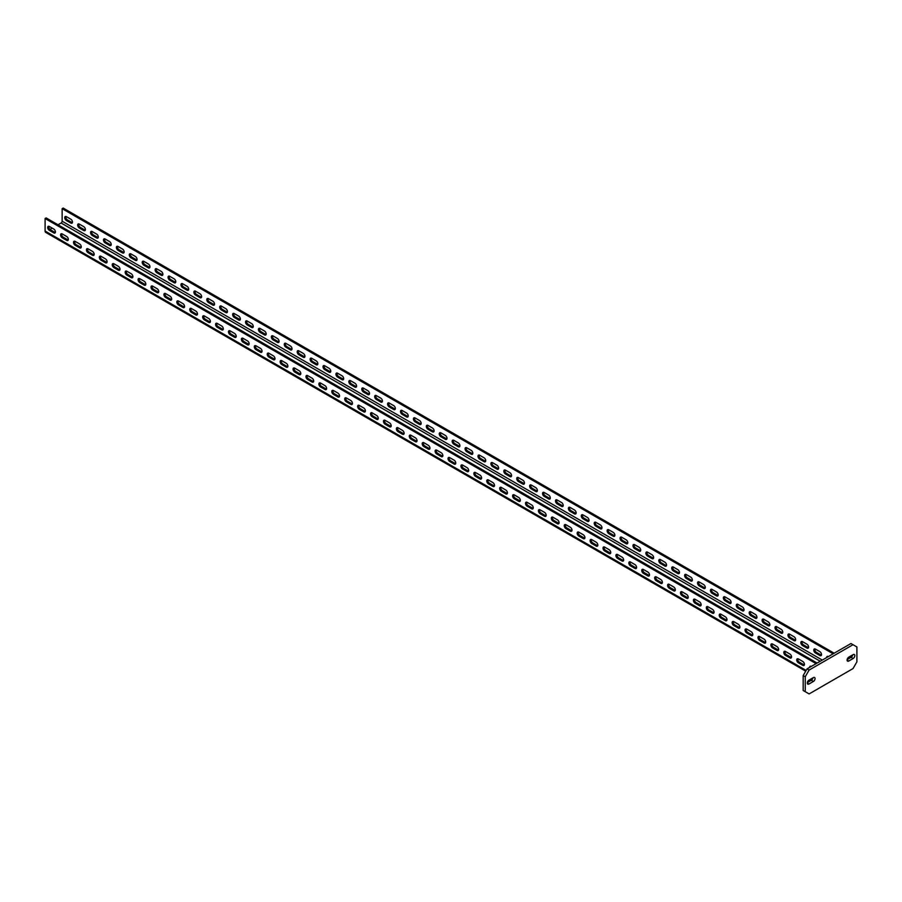 <?xml version="1.0" encoding="UTF-8"?>
<svg xmlns="http://www.w3.org/2000/svg" width="902" height="902" viewBox="0 0 902 902"><rect width="100%" height="100%" fill="white"/><g stroke="black" fill="none" stroke-linecap="round" stroke-linejoin="round"><path stroke-width="1.35" d="M808.993 683.998A2.379 1.376 -60 0 1 807.797 684.122A2.379 1.376 -60 0 1 807.437 682.216A2.379 1.376 -60 0 1 808.993 680.119L813.378 677.594A2.379 1.376 -60 0 1 814.562 677.47A2.379 1.376 -60 0 1 814.934 679.375A2.379 1.376 -60 0 1 813.378 681.472L808.993 683.998L807.313 683.028M807.053 668.867L850.958 643.521L853.021 644.704L809.117 670.062L805.238 676.771L803.175 675.575L807.053 668.867L809.117 670.062M853.021 644.704L856.9 646.948L856.9 661.854L853.021 668.574L809.117 693.92L803.175 690.492L803.175 675.575M847.136 659.599L851.093 657.31A2.379 1.376 120 0 0 852.717 654.875M807.358 682.555L811.315 680.277A2.379 1.376 120 0 0 812.95 677.842M805.238 691.687L805.238 676.771M853.157 654.626A2.379 1.376 -60 0 1 854.341 654.502A2.379 1.376 -60 0 1 854.701 656.408A2.379 1.376 -60 0 1 853.157 658.505L848.759 661.042A2.379 1.376 -60 0 1 847.576 661.155A2.379 1.376 -60 0 1 847.215 659.249A2.379 1.376 -60 0 1 848.759 657.163L853.157 654.626M805.723 671.178L45.709 232.389A2.92 1.691 -60 0 1 45.1 231.047L45.1 218.521L46.137 217.923L817.122 663.049M816.096 663.646L45.1 218.521M811.315 666.409A2.379 1.376 -120 0 0 810.12 666.285A2.379 1.376 -120 0 0 809.635 667.379M798.394 662.823A2.379 1.376 -120 0 1 796.849 660.738A2.379 1.376 -120 0 1 797.21 658.832A2.379 1.376 -120 0 1 798.394 658.945L802.791 661.482A2.379 1.376 -120 0 1 804.336 663.579A2.379 1.376 -120 0 1 803.975 665.484A2.379 1.376 -120 0 1 802.791 665.36L798.394 662.823L799.431 662.226L803.817 664.763A2.379 1.376 -120 0 0 804.37 664.977M785.484 655.371A2.379 1.376 -120 0 1 783.928 653.273A2.379 1.376 -120 0 1 784.3 651.379A2.379 1.376 -120 0 1 785.484 651.492L789.87 654.029A2.379 1.376 -120 0 1 791.426 656.126A2.379 1.376 -120 0 1 791.065 658.02A2.379 1.376 -120 0 1 789.87 657.908L785.484 655.371L786.521 654.773L790.907 657.31A2.379 1.376 -120 0 0 791.46 657.524M772.574 647.918A2.379 1.376 -120 0 1 771.018 645.821A2.379 1.376 -120 0 1 771.379 643.915A2.379 1.376 -120 0 1 772.574 644.039L776.96 646.576A2.379 1.376 -120 0 1 778.516 648.662A2.379 1.376 -120 0 1 778.144 650.567A2.379 1.376 -120 0 1 776.96 650.455L772.574 647.918L773.6 647.32L777.998 649.857A2.379 1.376 -120 0 0 778.55 650.06M759.653 640.454A2.379 1.376 -120 0 1 758.108 638.368A2.379 1.376 -120 0 1 758.469 636.462A2.379 1.376 -120 0 1 759.653 636.587L764.05 639.112A2.379 1.376 -120 0 1 765.595 641.209A2.379 1.376 -120 0 1 765.234 643.115A2.379 1.376 -120 0 1 764.05 642.991L759.653 640.454L760.69 639.868L765.076 642.393A2.379 1.376 -120 0 0 765.629 642.607M746.743 633.001A2.379 1.376 -120 0 1 745.187 630.915A2.379 1.376 -120 0 1 745.548 629.01A2.379 1.376 -120 0 1 746.743 629.122L751.129 631.659A2.379 1.376 -120 0 1 752.685 633.756A2.379 1.376 -120 0 1 752.313 635.651A2.379 1.376 -120 0 1 751.129 635.538L746.743 633.001L747.769 632.403L752.167 634.94A2.379 1.376 -120 0 0 752.719 635.155M733.822 625.548A2.379 1.376 -120 0 1 732.277 623.451A2.379 1.376 -120 0 1 732.638 621.557A2.379 1.376 -120 0 1 733.822 621.67L738.219 624.207A2.379 1.376 -120 0 1 739.764 626.292A2.379 1.376 -120 0 1 739.403 628.198A2.379 1.376 -120 0 1 738.219 628.085L733.822 625.548L734.859 624.951L739.245 627.488A2.379 1.376 -120 0 0 739.798 627.691M720.912 618.096A2.379 1.376 -120 0 1 719.356 615.998A2.379 1.376 -120 0 1 719.728 614.093A2.379 1.376 -120 0 1 720.912 614.217L725.298 616.754A2.379 1.376 -120 0 1 726.854 618.84A2.379 1.376 -120 0 1 726.493 620.745A2.379 1.376 -120 0 1 725.298 620.621L720.912 618.096L721.95 617.498L726.336 620.024A2.379 1.376 -120 0 0 726.888 620.238M708.002 610.631A2.379 1.376 -120 0 1 706.446 608.546A2.379 1.376 -120 0 1 706.807 606.64A2.379 1.376 -120 0 1 708.002 606.753L712.388 609.29A2.379 1.376 -120 0 1 713.944 611.387A2.379 1.376 -120 0 1 713.572 613.292A2.379 1.376 -120 0 1 712.388 613.168L708.002 610.631L709.028 610.034L713.426 612.571A2.379 1.376 -120 0 0 713.978 612.785M695.081 603.179A2.379 1.376 -120 0 1 693.537 601.082A2.379 1.376 -120 0 1 693.897 599.187A2.379 1.376 -120 0 1 695.081 599.3L699.478 601.837A2.379 1.376 -120 0 1 701.023 603.923A2.379 1.376 -120 0 1 700.662 605.828A2.379 1.376 -120 0 1 699.478 605.716L695.081 603.179L696.118 602.581L700.504 605.118A2.379 1.376 -120 0 0 701.057 605.332M682.171 595.726A2.379 1.376 -120 0 1 680.615 593.629A2.379 1.376 -120 0 1 680.976 591.723A2.379 1.376 -120 0 1 682.171 591.847L686.557 594.384A2.379 1.376 -120 0 1 688.113 596.47A2.379 1.376 -120 0 1 687.741 598.376A2.379 1.376 -120 0 1 686.557 598.263L682.171 595.726L683.197 595.128L687.595 597.665A2.379 1.376 -120 0 0 688.147 597.868M669.25 588.262A2.379 1.376 -120 0 1 667.706 586.176A2.379 1.376 -120 0 1 668.066 584.27A2.379 1.376 -120 0 1 669.25 584.395L673.647 586.92A2.379 1.376 -120 0 1 675.192 589.017A2.379 1.376 -120 0 1 674.831 590.923A2.379 1.376 -120 0 1 673.647 590.799L669.25 588.262L670.287 587.664L674.673 590.201A2.379 1.376 -120 0 0 675.226 590.415M656.34 580.809A2.379 1.376 -120 0 1 654.784 578.723A2.379 1.376 -120 0 1 655.156 576.818A2.379 1.376 -120 0 1 656.34 576.93L660.726 579.467A2.379 1.376 -120 0 1 662.282 581.564A2.379 1.376 -120 0 1 661.921 583.459A2.379 1.376 -120 0 1 660.726 583.346L656.34 580.809L657.378 580.212L661.764 582.748A2.379 1.376 -120 0 0 662.316 582.963M643.419 573.356A2.379 1.376 -120 0 1 641.874 571.259A2.379 1.376 -120 0 1 642.235 569.354A2.379 1.376 -120 0 1 643.419 569.478L647.816 572.015A2.379 1.376 -120 0 1 649.372 574.1A2.379 1.376 -120 0 1 649 576.006A2.379 1.376 -120 0 1 647.816 575.893L643.419 573.356L644.456 572.759L648.854 575.296A2.379 1.376 -120 0 0 649.406 575.499M630.509 565.904A2.379 1.376 -120 0 1 628.965 563.806A2.379 1.376 -120 0 1 629.325 561.901A2.379 1.376 -120 0 1 630.509 562.025L634.907 564.551A2.379 1.376 -120 0 1 636.451 566.648A2.379 1.376 -120 0 1 636.09 568.553A2.379 1.376 -120 0 1 634.907 568.429L630.509 565.904L631.547 565.306L635.933 567.832A2.379 1.376 -120 0 0 636.485 568.046M617.599 558.439A2.379 1.376 -120 0 1 616.043 556.354A2.379 1.376 -120 0 1 616.404 554.448A2.379 1.376 -120 0 1 617.599 554.561L621.985 557.098A2.379 1.376 -120 0 1 623.541 559.195A2.379 1.376 -120 0 1 623.169 561.089A2.379 1.376 -120 0 1 621.985 560.976L617.599 558.439L618.625 557.842L623.023 560.379A2.379 1.376 -120 0 0 623.575 560.593M604.678 550.987A2.379 1.376 -120 0 1 603.134 548.89A2.379 1.376 -120 0 1 603.494 546.995A2.379 1.376 -120 0 1 604.678 547.108L609.076 549.645A2.379 1.376 -120 0 1 610.62 551.731A2.379 1.376 -120 0 1 610.259 553.636A2.379 1.376 -120 0 1 609.076 553.524L604.678 550.987L605.716 550.389L610.102 552.926A2.379 1.376 -120 0 0 610.654 553.14M591.768 543.534A2.379 1.376 -120 0 1 590.212 541.437A2.379 1.376 -120 0 1 590.584 539.531A2.379 1.376 -120 0 1 591.768 539.655L596.154 542.192A2.379 1.376 -120 0 1 597.71 544.278A2.379 1.376 -120 0 1 597.349 546.184A2.379 1.376 -120 0 1 596.154 546.06L591.768 543.534L592.806 542.936L597.192 545.473A2.379 1.376 -120 0 0 597.744 545.676M578.847 536.07A2.379 1.376 -120 0 1 577.303 533.984A2.379 1.376 -120 0 1 577.663 532.079A2.379 1.376 -120 0 1 578.847 532.191L583.244 534.728A2.379 1.376 -120 0 1 584.789 536.825A2.379 1.376 -120 0 1 584.428 538.731A2.379 1.376 -120 0 1 583.244 538.607L578.847 536.07L579.885 535.472L584.282 538.009A2.379 1.376 -120 0 0 584.834 538.223M565.937 528.617A2.379 1.376 -120 0 1 564.393 526.52A2.379 1.376 -120 0 1 564.753 524.626A2.379 1.376 -120 0 1 565.937 524.738L570.335 527.275A2.379 1.376 -120 0 1 571.879 529.373A2.379 1.376 -120 0 1 571.518 531.267A2.379 1.376 -120 0 1 570.335 531.154L565.937 528.617L566.975 528.02L571.361 530.556A2.379 1.376 -120 0 0 571.913 530.771M553.027 521.164A2.379 1.376 -120 0 1 551.472 519.067A2.379 1.376 -120 0 1 551.832 517.162A2.379 1.376 -120 0 1 553.027 517.286L557.413 519.823A2.379 1.376 -120 0 1 558.969 521.908A2.379 1.376 -120 0 1 558.597 523.814A2.379 1.376 -120 0 1 557.413 523.701L553.027 521.164L554.053 520.567L558.451 523.104A2.379 1.376 -120 0 0 559.003 523.307M540.106 513.7A2.379 1.376 -120 0 1 538.562 511.614A2.379 1.376 -120 0 1 538.922 509.709A2.379 1.376 -120 0 1 540.106 509.833L544.504 512.359A2.379 1.376 -120 0 1 546.048 514.456A2.379 1.376 -120 0 1 545.687 516.361A2.379 1.376 -120 0 1 544.504 516.237L540.106 513.7L541.144 513.114L545.53 515.64A2.379 1.376 -120 0 0 546.082 515.854M527.196 506.248A2.379 1.376 -120 0 1 525.64 504.162A2.379 1.376 -120 0 1 526.013 502.256A2.379 1.376 -120 0 1 527.196 502.369L531.582 504.906A2.379 1.376 -120 0 1 533.138 507.003A2.379 1.376 -120 0 1 532.778 508.897A2.379 1.376 -120 0 1 531.582 508.784L527.196 506.248L528.234 505.65L532.62 508.187A2.379 1.376 -120 0 0 533.172 508.401M514.275 498.795A2.379 1.376 -120 0 1 512.731 496.698A2.379 1.376 -120 0 1 513.091 494.803A2.379 1.376 -120 0 1 514.275 494.916L518.673 497.453A2.379 1.376 -120 0 1 520.217 499.539A2.379 1.376 -120 0 1 519.856 501.444A2.379 1.376 -120 0 1 518.673 501.332L514.275 498.795L515.313 498.197L519.71 500.734A2.379 1.376 -120 0 0 520.262 500.948M501.365 491.342A2.379 1.376 -120 0 1 499.821 489.245A2.379 1.376 -120 0 1 500.182 487.339A2.379 1.376 -120 0 1 501.365 487.463L505.763 490A2.379 1.376 -120 0 1 507.307 492.086A2.379 1.376 -120 0 1 506.947 493.992A2.379 1.376 -120 0 1 505.763 493.868L501.365 491.342L502.403 490.744L506.789 493.281A2.379 1.376 -120 0 0 507.341 493.484M488.456 483.878A2.379 1.376 -120 0 1 486.9 481.792A2.379 1.376 -120 0 1 487.26 479.887A2.379 1.376 -120 0 1 488.456 479.999L492.842 482.536A2.379 1.376 -120 0 1 494.397 484.633A2.379 1.376 -120 0 1 494.025 486.539A2.379 1.376 -120 0 1 492.842 486.415L488.456 483.878L489.482 483.28L493.879 485.817A2.379 1.376 -120 0 0 494.431 486.031M475.534 476.425A2.379 1.376 -120 0 1 473.99 474.328A2.379 1.376 -120 0 1 474.351 472.434A2.379 1.376 -120 0 1 475.534 472.547L479.932 475.083A2.379 1.376 -120 0 1 481.476 477.181A2.379 1.376 -120 0 1 481.116 479.075A2.379 1.376 -120 0 1 479.932 478.962L475.534 476.425L476.572 475.828L480.958 478.364A2.379 1.376 -120 0 0 481.51 478.579M462.625 468.972A2.379 1.376 -120 0 1 461.069 466.875A2.379 1.376 -120 0 1 461.441 464.97A2.379 1.376 -120 0 1 462.625 465.094L467.01 467.631A2.379 1.376 -120 0 1 468.566 469.716A2.379 1.376 -120 0 1 468.206 471.622A2.379 1.376 -120 0 1 467.01 471.509L462.625 468.972L463.651 468.375L468.048 470.912A2.379 1.376 -120 0 0 468.6 471.115M449.703 461.508A2.379 1.376 -120 0 1 448.159 459.422A2.379 1.376 -120 0 1 448.519 457.517A2.379 1.376 -120 0 1 449.703 457.641L454.101 460.167A2.379 1.376 -120 0 1 455.645 462.264A2.379 1.376 -120 0 1 455.284 464.169A2.379 1.376 -120 0 1 454.101 464.045L449.703 461.508L450.741 460.922L455.138 463.448A2.379 1.376 -120 0 0 455.69 463.662M436.793 454.056A2.379 1.376 -120 0 1 435.238 451.97A2.379 1.376 -120 0 1 435.61 450.064A2.379 1.376 -120 0 1 436.793 450.177L441.179 452.714A2.379 1.376 -120 0 1 442.735 454.811A2.379 1.376 -120 0 1 442.375 456.705A2.379 1.376 -120 0 1 441.179 456.592L436.793 454.056L437.831 453.458L442.217 455.995A2.379 1.376 -120 0 0 442.769 456.209M423.884 446.603A2.379 1.376 -120 0 1 422.328 444.506A2.379 1.376 -120 0 1 422.688 442.611A2.379 1.376 -120 0 1 423.884 442.724L428.27 445.261A2.379 1.376 -120 0 1 429.826 447.347A2.379 1.376 -120 0 1 429.453 449.252A2.379 1.376 -120 0 1 428.27 449.14L423.884 446.603L424.91 446.005L429.307 448.542A2.379 1.376 -120 0 0 429.859 448.745M410.962 439.15A2.379 1.376 -120 0 1 409.418 437.053A2.379 1.376 -120 0 1 409.779 435.147A2.379 1.376 -120 0 1 410.962 435.271L415.36 437.808A2.379 1.376 -120 0 1 416.904 439.894A2.379 1.376 -120 0 1 416.544 441.8A2.379 1.376 -120 0 1 415.36 441.676L410.962 439.15L412 438.552L416.386 441.078A2.379 1.376 -120 0 0 416.938 441.292M398.053 431.686A2.379 1.376 -120 0 1 396.497 429.6A2.379 1.376 -120 0 1 396.869 427.695A2.379 1.376 -120 0 1 398.053 427.807L402.439 430.344A2.379 1.376 -120 0 1 403.995 432.441A2.379 1.376 -120 0 1 403.634 434.347A2.379 1.376 -120 0 1 402.439 434.223L398.053 431.686L399.079 431.088L403.476 433.625A2.379 1.376 -120 0 0 404.028 433.839M385.131 424.233A2.379 1.376 -120 0 1 383.587 422.136A2.379 1.376 -120 0 1 383.948 420.242A2.379 1.376 -120 0 1 385.131 420.355L389.529 422.891A2.379 1.376 -120 0 1 391.073 424.977A2.379 1.376 -120 0 1 390.713 426.883A2.379 1.376 -120 0 1 389.529 426.77L385.131 424.233L386.169 423.636L390.566 426.172A2.379 1.376 -120 0 0 391.107 426.387M372.222 416.78A2.379 1.376 -120 0 1 370.666 414.683A2.379 1.376 -120 0 1 371.038 412.778A2.379 1.376 -120 0 1 372.222 412.902L376.608 415.439A2.379 1.376 -120 0 1 378.163 417.525A2.379 1.376 -120 0 1 377.803 419.43A2.379 1.376 -120 0 1 376.608 419.317L372.222 416.78L373.259 416.183L377.645 418.72A2.379 1.376 -120 0 0 378.197 418.923M359.312 409.316A2.379 1.376 -120 0 1 357.756 407.23A2.379 1.376 -120 0 1 358.117 405.325A2.379 1.376 -120 0 1 359.312 405.449L363.698 407.975A2.379 1.376 -120 0 1 365.254 410.072A2.379 1.376 -120 0 1 364.882 411.977A2.379 1.376 -120 0 1 363.698 411.853L359.312 409.316L360.338 408.719L364.735 411.256A2.379 1.376 -120 0 0 365.287 411.47M346.391 401.864A2.379 1.376 -120 0 1 344.846 399.778A2.379 1.376 -120 0 1 345.207 397.872A2.379 1.376 -120 0 1 346.391 397.985L350.788 400.522A2.379 1.376 -120 0 1 352.332 402.619A2.379 1.376 -120 0 1 351.972 404.513A2.379 1.376 -120 0 1 350.788 404.4L346.391 401.864L347.428 401.266L351.814 403.803A2.379 1.376 -120 0 0 352.366 404.017M333.481 394.411A2.379 1.376 -120 0 1 331.925 392.314A2.379 1.376 -120 0 1 332.297 390.408A2.379 1.376 -120 0 1 333.481 390.532L337.867 393.069A2.379 1.376 -120 0 1 339.423 395.155A2.379 1.376 -120 0 1 339.062 397.06A2.379 1.376 -120 0 1 337.867 396.948L333.481 394.411L334.507 393.813L338.904 396.35A2.379 1.376 -120 0 0 339.456 396.553M320.56 386.958A2.379 1.376 -120 0 1 319.015 384.861A2.379 1.376 -120 0 1 319.376 382.955A2.379 1.376 -120 0 1 320.56 383.079L324.957 385.605A2.379 1.376 -120 0 1 326.501 387.702A2.379 1.376 -120 0 1 326.141 389.608A2.379 1.376 -120 0 1 324.957 389.484L320.56 386.958L321.597 386.36L325.994 388.886A2.379 1.376 -120 0 0 326.535 389.1M307.65 379.494A2.379 1.376 -120 0 1 306.094 377.408A2.379 1.376 -120 0 1 306.466 375.503A2.379 1.376 -120 0 1 307.65 375.615L312.036 378.152A2.379 1.376 -120 0 1 313.592 380.249A2.379 1.376 -120 0 1 313.231 382.144A2.379 1.376 -120 0 1 312.036 382.031L307.65 379.494L308.687 378.896L313.073 381.433A2.379 1.376 -120 0 0 313.625 381.647M294.74 372.041A2.379 1.376 -120 0 1 293.184 369.944A2.379 1.376 -120 0 1 293.545 368.05A2.379 1.376 -120 0 1 294.74 368.163L299.126 370.699A2.379 1.376 -120 0 1 300.682 372.785A2.379 1.376 -120 0 1 300.31 374.691A2.379 1.376 -120 0 1 299.126 374.578L294.74 372.041L295.766 371.444L300.163 373.98A2.379 1.376 -120 0 0 300.716 374.195M281.819 364.588A2.379 1.376 -120 0 1 280.274 362.491A2.379 1.376 -120 0 1 280.635 360.586A2.379 1.376 -120 0 1 281.819 360.71L286.216 363.247A2.379 1.376 -120 0 1 287.761 365.333A2.379 1.376 -120 0 1 287.4 367.238A2.379 1.376 -120 0 1 286.216 367.114L281.819 364.588L282.856 363.991L287.242 366.528A2.379 1.376 -120 0 0 287.794 366.731M268.909 357.124A2.379 1.376 -120 0 1 267.353 355.038A2.379 1.376 -120 0 1 267.725 353.133A2.379 1.376 -120 0 1 268.909 353.246L273.295 355.783A2.379 1.376 -120 0 1 274.851 357.88A2.379 1.376 -120 0 1 274.49 359.785A2.379 1.376 -120 0 1 273.295 359.661L268.909 357.124L269.935 356.527L274.332 359.064A2.379 1.376 -120 0 0 274.885 359.278M255.988 349.672A2.379 1.376 -120 0 1 254.443 347.574A2.379 1.376 -120 0 1 254.804 345.68A2.379 1.376 -120 0 1 255.988 345.793L260.385 348.33A2.379 1.376 -120 0 1 261.93 350.427A2.379 1.376 -120 0 1 261.569 352.321A2.379 1.376 -120 0 1 260.385 352.208L255.988 349.672L257.025 349.074L261.411 351.611A2.379 1.376 -120 0 0 261.963 351.825M243.078 342.219A2.379 1.376 -120 0 1 241.522 340.122A2.379 1.376 -120 0 1 241.894 338.216A2.379 1.376 -120 0 1 243.078 338.34L247.464 340.877A2.379 1.376 -120 0 1 249.02 342.963A2.379 1.376 -120 0 1 248.659 344.868A2.379 1.376 -120 0 1 247.464 344.756L243.078 342.219L244.115 341.621L248.501 344.158A2.379 1.376 -120 0 0 249.053 344.361M230.168 334.755A2.379 1.376 -120 0 1 228.612 332.669A2.379 1.376 -120 0 1 228.973 330.763A2.379 1.376 -120 0 1 230.168 330.887L234.554 333.413A2.379 1.376 -120 0 1 236.11 335.51A2.379 1.376 -120 0 1 235.738 337.416A2.379 1.376 -120 0 1 234.554 337.292L230.168 334.755L231.194 334.168L235.591 336.694A2.379 1.376 -120 0 0 236.144 336.908M217.247 327.302A2.379 1.376 -120 0 1 215.702 325.216A2.379 1.376 -120 0 1 216.063 323.311A2.379 1.376 -120 0 1 217.247 323.423L221.644 325.96A2.379 1.376 -120 0 1 223.189 328.057A2.379 1.376 -120 0 1 222.828 329.952A2.379 1.376 -120 0 1 221.644 329.839L217.247 327.302L218.284 326.704L222.67 329.241A2.379 1.376 -120 0 0 223.222 329.455M204.337 319.849A2.379 1.376 -120 0 1 202.781 317.752A2.379 1.376 -120 0 1 203.153 315.858A2.379 1.376 -120 0 1 204.337 315.971L208.723 318.507A2.379 1.376 -120 0 1 210.279 320.593A2.379 1.376 -120 0 1 209.918 322.499A2.379 1.376 -120 0 1 208.723 322.386L204.337 319.849L205.363 319.252L209.76 321.788A2.379 1.376 -120 0 0 210.313 322.003M191.416 312.396A2.379 1.376 -120 0 1 189.871 310.299A2.379 1.376 -120 0 1 190.232 308.394A2.379 1.376 -120 0 1 191.416 308.518L195.813 311.055A2.379 1.376 -120 0 1 197.358 313.141A2.379 1.376 -120 0 1 196.997 315.046A2.379 1.376 -120 0 1 195.813 314.922L191.416 312.396L192.453 311.799L196.839 314.336A2.379 1.376 -120 0 0 197.391 314.539M178.506 304.932A2.379 1.376 -120 0 1 176.95 302.846A2.379 1.376 -120 0 1 177.322 300.941A2.379 1.376 -120 0 1 178.506 301.054L182.892 303.591A2.379 1.376 -120 0 1 184.448 305.688A2.379 1.376 -120 0 1 184.087 307.593A2.379 1.376 -120 0 1 182.892 307.469L178.506 304.932L179.543 304.335L183.929 306.872A2.379 1.376 -120 0 0 184.482 307.086M165.596 297.48A2.379 1.376 -120 0 1 164.04 295.382A2.379 1.376 -120 0 1 164.401 293.488A2.379 1.376 -120 0 1 165.596 293.601L169.982 296.138A2.379 1.376 -120 0 1 171.538 298.235A2.379 1.376 -120 0 1 171.166 300.129A2.379 1.376 -120 0 1 169.982 300.016L165.596 297.48L166.622 296.882L171.019 299.419A2.379 1.376 -120 0 0 171.572 299.633M152.675 290.027A2.379 1.376 -120 0 1 151.13 287.93A2.379 1.376 -120 0 1 151.491 286.024A2.379 1.376 -120 0 1 152.675 286.148L157.072 288.685A2.379 1.376 -120 0 1 158.617 290.771A2.379 1.376 -120 0 1 158.256 292.676A2.379 1.376 -120 0 1 157.072 292.564L152.675 290.027L153.712 289.429L158.098 291.966A2.379 1.376 -120 0 0 158.651 292.169M139.765 282.563A2.379 1.376 -120 0 1 138.209 280.477A2.379 1.376 -120 0 1 138.581 278.571A2.379 1.376 -120 0 1 139.765 278.695L144.151 281.221A2.379 1.376 -120 0 1 145.707 283.318A2.379 1.376 -120 0 1 145.346 285.224A2.379 1.376 -120 0 1 144.151 285.1L139.765 282.563L140.791 281.976L145.188 284.502A2.379 1.376 -120 0 0 145.741 284.716M126.844 275.11A2.379 1.376 -120 0 1 125.299 273.024A2.379 1.376 -120 0 1 125.66 271.119A2.379 1.376 -120 0 1 126.844 271.231L131.241 273.768A2.379 1.376 -120 0 1 132.786 275.865A2.379 1.376 -120 0 1 132.425 277.76A2.379 1.376 -120 0 1 131.241 277.647L126.844 275.11L127.881 274.512L132.267 277.049A2.379 1.376 -120 0 0 132.819 277.264M113.934 267.657A2.379 1.376 -120 0 1 112.378 265.56A2.379 1.376 -120 0 1 112.75 263.666A2.379 1.376 -120 0 1 113.934 263.779L118.32 266.315A2.379 1.376 -120 0 1 119.876 268.401A2.379 1.376 -120 0 1 119.515 270.307A2.379 1.376 -120 0 1 118.32 270.194L113.934 267.657L114.971 267.06L119.357 269.597A2.379 1.376 -120 0 0 119.91 269.799M101.024 260.204A2.379 1.376 -120 0 1 99.468 258.107A2.379 1.376 -120 0 1 99.829 256.202A2.379 1.376 -120 0 1 101.024 256.326L105.41 258.851A2.379 1.376 -120 0 1 106.966 260.949A2.379 1.376 -120 0 1 106.594 262.854A2.379 1.376 -120 0 1 105.41 262.73L101.024 260.204L102.05 259.607L106.447 262.132A2.379 1.376 -120 0 0 107 262.347M88.103 252.74A2.379 1.376 -120 0 1 86.558 250.655A2.379 1.376 -120 0 1 86.919 248.749A2.379 1.376 -120 0 1 88.103 248.862L92.5 251.399A2.379 1.376 -120 0 1 94.045 253.496A2.379 1.376 -120 0 1 93.684 255.401A2.379 1.376 -120 0 1 92.5 255.277L88.103 252.74L89.14 252.143L93.526 254.68A2.379 1.376 -120 0 0 94.079 254.894M75.193 245.288A2.379 1.376 -120 0 1 73.637 243.19A2.379 1.376 -120 0 1 73.998 241.296A2.379 1.376 -120 0 1 75.193 241.409L79.579 243.946A2.379 1.376 -120 0 1 81.135 246.032A2.379 1.376 -120 0 1 80.774 247.937A2.379 1.376 -120 0 1 79.579 247.825L75.193 245.288L76.219 244.69L80.616 247.227A2.379 1.376 -120 0 0 81.169 247.441M62.272 237.835A2.379 1.376 -120 0 1 60.727 235.738A2.379 1.376 -120 0 1 61.088 233.832A2.379 1.376 -120 0 1 62.272 233.956L66.669 236.493A2.379 1.376 -120 0 1 68.214 238.579A2.379 1.376 -120 0 1 67.853 240.484A2.379 1.376 -120 0 1 66.669 240.36L62.272 237.835L63.309 237.237L67.695 239.774A2.379 1.376 -120 0 0 68.248 239.977M49.362 230.371A2.379 1.376 -120 0 1 47.806 228.285A2.379 1.376 -120 0 1 48.178 226.379A2.379 1.376 -120 0 1 49.362 226.492L53.748 229.029A2.379 1.376 -120 0 1 55.304 231.126A2.379 1.376 -120 0 1 54.943 233.032A2.379 1.376 -120 0 1 53.748 232.908L49.362 230.371L50.399 229.773L54.785 232.31A2.379 1.376 -120 0 0 55.338 232.524M833.132 653.803L62.148 208.678L62.148 221.204A1.466 0.846 -60 0 1 61.111 222.997L58.01 224.778M52.203 228.138L49.937 229.446M834.17 653.206L63.185 208.08L62.148 208.678M827.709 656.938A2.379 1.376 60 0 1 827.811 656.352M814.889 648.899A2.379 1.376 60 0 0 816.479 652.383L820.865 654.92L819.839 655.517L815.442 652.98A2.379 1.376 60 0 1 813.897 650.894A2.379 1.376 60 0 1 814.258 648.989A2.379 1.376 60 0 1 815.442 649.113L819.839 651.639A2.379 1.376 60 0 1 821.384 653.736A2.379 1.376 60 0 1 821.023 655.641A2.379 1.376 60 0 1 819.839 655.517M801.979 641.446A2.379 1.376 60 0 0 803.558 644.93L807.955 647.467L806.918 648.064L802.532 645.528A2.379 1.376 60 0 1 800.976 643.442A2.379 1.376 60 0 1 801.348 641.536A2.379 1.376 60 0 1 802.532 641.649L806.918 644.186A2.379 1.376 60 0 1 808.474 646.283A2.379 1.376 60 0 1 808.113 648.177A2.379 1.376 60 0 1 806.918 648.064M789.058 633.982A2.379 1.376 60 0 0 790.648 637.477L795.045 640.014L794.008 640.612L789.611 638.075A2.379 1.376 60 0 1 788.066 635.978A2.379 1.376 60 0 1 788.427 634.083A2.379 1.376 60 0 1 789.611 634.196L794.008 636.733A2.379 1.376 60 0 1 795.553 638.819A2.379 1.376 60 0 1 795.192 640.724A2.379 1.376 60 0 1 794.008 640.612M776.148 626.529A2.379 1.376 60 0 0 777.738 630.024L782.124 632.55L781.087 633.148L776.701 630.622A2.379 1.376 60 0 1 775.145 628.525A2.379 1.376 60 0 1 775.517 626.619A2.379 1.376 60 0 1 776.701 626.743L781.087 629.269A2.379 1.376 60 0 1 782.643 631.366A2.379 1.376 60 0 1 782.282 633.272A2.379 1.376 60 0 1 781.087 633.148M763.239 619.076A2.379 1.376 60 0 0 764.817 622.56L769.214 625.097L768.177 625.695L763.791 623.158A2.379 1.376 60 0 1 762.235 621.072A2.379 1.376 60 0 1 762.596 619.167A2.379 1.376 60 0 1 763.791 619.279L768.177 621.816A2.379 1.376 60 0 1 769.733 623.913A2.379 1.376 60 0 1 769.361 625.819A2.379 1.376 60 0 1 768.177 625.695M750.317 611.612A2.379 1.376 60 0 0 751.907 615.108L756.293 617.644L755.267 618.242L750.87 615.705A2.379 1.376 60 0 1 749.325 613.608A2.379 1.376 60 0 1 749.686 611.714A2.379 1.376 60 0 1 750.87 611.827L755.267 614.363A2.379 1.376 60 0 1 756.812 616.449A2.379 1.376 60 0 1 756.451 618.355A2.379 1.376 60 0 1 755.267 618.242M737.408 604.16A2.379 1.376 60 0 0 738.986 607.655L743.383 610.192L742.346 610.778L737.96 608.252A2.379 1.376 60 0 1 736.404 606.155A2.379 1.376 60 0 1 736.776 604.25A2.379 1.376 60 0 1 737.96 604.374L742.346 606.911A2.379 1.376 60 0 1 743.902 608.997A2.379 1.376 60 0 1 743.541 610.902A2.379 1.376 60 0 1 742.346 610.778M724.486 596.707A2.379 1.376 60 0 0 726.076 600.191L730.473 602.728L729.436 603.325L725.039 600.788A2.379 1.376 60 0 1 723.494 598.702A2.379 1.376 60 0 1 723.855 596.797A2.379 1.376 60 0 1 725.039 596.91L729.436 599.447A2.379 1.376 60 0 1 730.981 601.544A2.379 1.376 60 0 1 730.62 603.449A2.379 1.376 60 0 1 729.436 603.325M711.577 589.243A2.379 1.376 60 0 0 713.166 592.738L717.552 595.275L716.515 595.872L712.129 593.336A2.379 1.376 60 0 1 710.573 591.25A2.379 1.376 60 0 1 710.945 589.344A2.379 1.376 60 0 1 712.129 589.457L716.515 591.994A2.379 1.376 60 0 1 718.071 594.091A2.379 1.376 60 0 1 717.71 595.985A2.379 1.376 60 0 1 716.515 595.872M698.667 581.79A2.379 1.376 60 0 0 700.245 585.285L704.642 587.822L703.605 588.42L699.219 585.883A2.379 1.376 60 0 1 697.663 583.786A2.379 1.376 60 0 1 698.024 581.88A2.379 1.376 60 0 1 699.219 582.004L703.605 584.541A2.379 1.376 60 0 1 705.161 586.627A2.379 1.376 60 0 1 704.789 588.532A2.379 1.376 60 0 1 703.605 588.42M685.745 574.337A2.379 1.376 60 0 0 687.335 577.832L691.721 580.358L690.695 580.956L686.298 578.419A2.379 1.376 60 0 1 684.753 576.333A2.379 1.376 60 0 1 685.114 574.427A2.379 1.376 60 0 1 686.298 574.551L690.695 577.077A2.379 1.376 60 0 1 692.24 579.174A2.379 1.376 60 0 1 691.879 581.08A2.379 1.376 60 0 1 690.695 580.956M672.836 566.884A2.379 1.376 60 0 0 674.414 570.368L678.811 572.905L677.774 573.503L673.388 570.966A2.379 1.376 60 0 1 671.832 568.88A2.379 1.376 60 0 1 672.204 566.975A2.379 1.376 60 0 1 673.388 567.087L677.774 569.624A2.379 1.376 60 0 1 679.33 571.721A2.379 1.376 60 0 1 678.969 573.616A2.379 1.376 60 0 1 677.774 573.503M659.914 559.42A2.379 1.376 60 0 0 661.504 562.916L665.89 565.453L664.864 566.05L660.467 563.513A2.379 1.376 60 0 1 658.922 561.416A2.379 1.376 60 0 1 659.283 559.522A2.379 1.376 60 0 1 660.467 559.635L664.864 562.172A2.379 1.376 60 0 1 666.409 564.257A2.379 1.376 60 0 1 666.048 566.163A2.379 1.376 60 0 1 664.864 566.05M647.005 551.968A2.379 1.376 60 0 0 648.594 555.463L652.98 558L651.943 558.586L647.557 556.06A2.379 1.376 60 0 1 646.001 553.963A2.379 1.376 60 0 1 646.373 552.058A2.379 1.376 60 0 1 647.557 552.182L651.943 554.719A2.379 1.376 60 0 1 653.499 556.805A2.379 1.376 60 0 1 653.138 558.71A2.379 1.376 60 0 1 651.943 558.586M634.095 544.515A2.379 1.376 60 0 0 635.673 547.999L640.07 550.536L639.033 551.133L634.647 548.596A2.379 1.376 60 0 1 633.091 546.511A2.379 1.376 60 0 1 633.452 544.605A2.379 1.376 60 0 1 634.647 544.718L639.033 547.255A2.379 1.376 60 0 1 640.589 549.352A2.379 1.376 60 0 1 640.217 551.257A2.379 1.376 60 0 1 639.033 551.133M621.174 537.051A2.379 1.376 60 0 0 622.763 540.546L627.149 543.083L626.123 543.68L621.726 541.144A2.379 1.376 60 0 1 620.181 539.046A2.379 1.376 60 0 1 620.542 537.152A2.379 1.376 60 0 1 621.726 537.265L626.123 539.802A2.379 1.376 60 0 1 627.668 541.899A2.379 1.376 60 0 1 627.307 543.793A2.379 1.376 60 0 1 626.123 543.68M608.264 529.598A2.379 1.376 60 0 0 609.842 533.093L614.239 535.63L613.202 536.228L608.816 533.691A2.379 1.376 60 0 1 607.26 531.594A2.379 1.376 60 0 1 607.632 529.688A2.379 1.376 60 0 1 608.816 529.812L613.202 532.349A2.379 1.376 60 0 1 614.758 534.435A2.379 1.376 60 0 1 614.397 536.34A2.379 1.376 60 0 1 613.202 536.228M595.343 522.145A2.379 1.376 60 0 0 596.932 525.64L601.318 528.166L600.292 528.764L595.895 526.227A2.379 1.376 60 0 1 594.35 524.141A2.379 1.376 60 0 1 594.711 522.235A2.379 1.376 60 0 1 595.895 522.359L600.292 524.885A2.379 1.376 60 0 1 601.837 526.982A2.379 1.376 60 0 1 601.476 528.888A2.379 1.376 60 0 1 600.292 528.764M582.433 514.692A2.379 1.376 60 0 0 584.022 518.176L588.408 520.713L587.371 521.311L582.985 518.774A2.379 1.376 60 0 1 581.429 516.688A2.379 1.376 60 0 1 581.801 514.783A2.379 1.376 60 0 1 582.985 514.895L587.371 517.432A2.379 1.376 60 0 1 588.927 519.529A2.379 1.376 60 0 1 588.566 521.424A2.379 1.376 60 0 1 587.371 521.311M569.523 507.228A2.379 1.376 60 0 0 571.101 510.724L575.499 513.261L574.461 513.858L570.075 511.321A2.379 1.376 60 0 1 568.519 509.224A2.379 1.376 60 0 1 568.88 507.33A2.379 1.376 60 0 1 570.075 507.443L574.461 509.98A2.379 1.376 60 0 1 576.017 512.065A2.379 1.376 60 0 1 575.645 513.971A2.379 1.376 60 0 1 574.461 513.858M556.602 499.776A2.379 1.376 60 0 0 558.191 503.271L562.577 505.796L561.551 506.394L557.154 503.868A2.379 1.376 60 0 1 555.609 501.771A2.379 1.376 60 0 1 555.97 499.866A2.379 1.376 60 0 1 557.154 499.99L561.551 502.527A2.379 1.376 60 0 1 563.096 504.613A2.379 1.376 60 0 1 562.735 506.518A2.379 1.376 60 0 1 561.551 506.394M543.692 492.323A2.379 1.376 60 0 0 545.27 495.807L549.668 498.344L548.63 498.941L544.244 496.404A2.379 1.376 60 0 1 542.688 494.319A2.379 1.376 60 0 1 543.06 492.413A2.379 1.376 60 0 1 544.244 492.526L548.63 495.063A2.379 1.376 60 0 1 550.186 497.16A2.379 1.376 60 0 1 549.825 499.065A2.379 1.376 60 0 1 548.63 498.941M530.771 484.859A2.379 1.376 60 0 0 532.36 488.354L536.746 490.891L535.72 491.489L531.323 488.952A2.379 1.376 60 0 1 529.778 486.854A2.379 1.376 60 0 1 530.139 484.96A2.379 1.376 60 0 1 531.323 485.073L535.72 487.61A2.379 1.376 60 0 1 537.265 489.707A2.379 1.376 60 0 1 536.904 491.601A2.379 1.376 60 0 1 535.72 491.489M517.861 477.406A2.379 1.376 60 0 0 519.451 480.901L523.837 483.438L522.799 484.036L518.413 481.499A2.379 1.376 60 0 1 516.857 479.402A2.379 1.376 60 0 1 517.229 477.496A2.379 1.376 60 0 1 518.413 477.62L522.799 480.157A2.379 1.376 60 0 1 524.355 482.243A2.379 1.376 60 0 1 523.994 484.148A2.379 1.376 60 0 1 522.799 484.036M504.951 469.953A2.379 1.376 60 0 0 506.529 473.437L510.927 475.974L509.889 476.572L505.503 474.035A2.379 1.376 60 0 1 503.947 471.949A2.379 1.376 60 0 1 504.308 470.043A2.379 1.376 60 0 1 505.503 470.167L509.889 472.693A2.379 1.376 60 0 1 511.445 474.79A2.379 1.376 60 0 1 511.073 476.696A2.379 1.376 60 0 1 509.889 476.572M492.03 462.5A2.379 1.376 60 0 0 493.62 465.984L498.005 468.521L496.979 469.119L492.582 466.582A2.379 1.376 60 0 1 491.038 464.496A2.379 1.376 60 0 1 491.398 462.591A2.379 1.376 60 0 1 492.582 462.703L496.979 465.24A2.379 1.376 60 0 1 498.524 467.337A2.379 1.376 60 0 1 498.163 469.232A2.379 1.376 60 0 1 496.979 469.119M479.12 455.036A2.379 1.376 60 0 0 480.698 458.532L485.096 461.069L484.058 461.666L479.672 459.129A2.379 1.376 60 0 1 478.116 457.032A2.379 1.376 60 0 1 478.488 455.138A2.379 1.376 60 0 1 479.672 455.251L484.058 457.788A2.379 1.376 60 0 1 485.614 459.873A2.379 1.376 60 0 1 485.253 461.779A2.379 1.376 60 0 1 484.058 461.666M466.199 447.584A2.379 1.376 60 0 0 467.788 451.079L472.174 453.605L471.148 454.202L466.751 451.676A2.379 1.376 60 0 1 465.207 449.579A2.379 1.376 60 0 1 465.567 447.674A2.379 1.376 60 0 1 466.751 447.798L471.148 450.323A2.379 1.376 60 0 1 472.693 452.421A2.379 1.376 60 0 1 472.332 454.326A2.379 1.376 60 0 1 471.148 454.202M453.289 440.131A2.379 1.376 60 0 0 454.879 443.615L459.265 446.152L458.227 446.749L453.841 444.212A2.379 1.376 60 0 1 452.285 442.127A2.379 1.376 60 0 1 452.657 440.221A2.379 1.376 60 0 1 453.841 440.334L458.227 442.871A2.379 1.376 60 0 1 459.783 444.968A2.379 1.376 60 0 1 459.422 446.862A2.379 1.376 60 0 1 458.227 446.749M440.379 432.667A2.379 1.376 60 0 0 441.957 436.162L446.355 438.699L445.317 439.297L440.931 436.76A2.379 1.376 60 0 1 439.375 434.663A2.379 1.376 60 0 1 439.736 432.768A2.379 1.376 60 0 1 440.931 432.881L445.317 435.418A2.379 1.376 60 0 1 446.873 437.504A2.379 1.376 60 0 1 446.501 439.409A2.379 1.376 60 0 1 445.317 439.297M427.458 425.214A2.379 1.376 60 0 0 429.048 428.709L433.434 431.246L432.408 431.832L428.01 429.307A2.379 1.376 60 0 1 426.466 427.21A2.379 1.376 60 0 1 426.826 425.304A2.379 1.376 60 0 1 428.01 425.428L432.408 427.965A2.379 1.376 60 0 1 433.952 430.051A2.379 1.376 60 0 1 433.591 431.957A2.379 1.376 60 0 1 432.408 431.832M414.548 417.761A2.379 1.376 60 0 0 416.126 421.245L420.524 423.782L419.486 424.38L415.1 421.843A2.379 1.376 60 0 1 413.544 419.757A2.379 1.376 60 0 1 413.905 417.851A2.379 1.376 60 0 1 415.1 417.964L419.486 420.501A2.379 1.376 60 0 1 421.042 422.598A2.379 1.376 60 0 1 420.682 424.504A2.379 1.376 60 0 1 419.486 424.38M401.627 410.297A2.379 1.376 60 0 0 403.217 413.792L407.603 416.329L406.577 416.927L402.179 414.39A2.379 1.376 60 0 1 400.635 412.293A2.379 1.376 60 0 1 400.995 410.399A2.379 1.376 60 0 1 402.179 410.511L406.577 413.048A2.379 1.376 60 0 1 408.121 415.145A2.379 1.376 60 0 1 407.76 417.04A2.379 1.376 60 0 1 406.577 416.927M388.717 402.844A2.379 1.376 60 0 0 390.307 406.34L394.693 408.877L393.655 409.474L389.269 406.937A2.379 1.376 60 0 1 387.713 404.84A2.379 1.376 60 0 1 388.085 402.935A2.379 1.376 60 0 1 389.269 403.059L393.655 405.596A2.379 1.376 60 0 1 395.211 407.681A2.379 1.376 60 0 1 394.85 409.587A2.379 1.376 60 0 1 393.655 409.474M375.807 395.392A2.379 1.376 60 0 0 377.386 398.887L381.783 401.413L380.745 402.01L376.359 399.473A2.379 1.376 60 0 1 374.804 397.387A2.379 1.376 60 0 1 375.164 395.482A2.379 1.376 60 0 1 376.359 395.606L380.745 398.132A2.379 1.376 60 0 1 382.301 400.229A2.379 1.376 60 0 1 381.929 402.134A2.379 1.376 60 0 1 380.745 402.01M362.886 387.939A2.379 1.376 60 0 0 364.476 391.423L368.862 393.96L367.836 394.557L363.438 392.02A2.379 1.376 60 0 1 361.894 389.935A2.379 1.376 60 0 1 362.254 388.029A2.379 1.376 60 0 1 363.438 388.142L367.836 390.679A2.379 1.376 60 0 1 369.38 392.776A2.379 1.376 60 0 1 369.019 394.67A2.379 1.376 60 0 1 367.836 394.557M349.976 380.475A2.379 1.376 60 0 0 351.555 383.97L355.952 386.507L354.914 387.105L350.528 384.568A2.379 1.376 60 0 1 348.973 382.471A2.379 1.376 60 0 1 349.333 380.576A2.379 1.376 60 0 1 350.528 380.689L354.914 383.226A2.379 1.376 60 0 1 356.47 385.312A2.379 1.376 60 0 1 356.098 387.217A2.379 1.376 60 0 1 354.914 387.105M337.055 373.022A2.379 1.376 60 0 0 338.645 376.517L343.031 379.054L342.005 379.641L337.607 377.115A2.379 1.376 60 0 1 336.063 375.018A2.379 1.376 60 0 1 336.423 373.112A2.379 1.376 60 0 1 337.607 373.236L342.005 375.773A2.379 1.376 60 0 1 343.549 377.859A2.379 1.376 60 0 1 343.188 379.765A2.379 1.376 60 0 1 342.005 379.641M324.145 365.569A2.379 1.376 60 0 0 325.735 369.053L330.121 371.59L329.083 372.188L324.697 369.651A2.379 1.376 60 0 1 323.142 367.565A2.379 1.376 60 0 1 323.514 365.66A2.379 1.376 60 0 1 324.697 365.772L329.083 368.309A2.379 1.376 60 0 1 330.639 370.406A2.379 1.376 60 0 1 330.279 372.312A2.379 1.376 60 0 1 329.083 372.188M311.235 358.105A2.379 1.376 60 0 0 312.814 361.601L317.211 364.137L316.174 364.735L311.788 362.198A2.379 1.376 60 0 1 310.232 360.101A2.379 1.376 60 0 1 310.592 358.207A2.379 1.376 60 0 1 311.788 358.32L316.174 360.856A2.379 1.376 60 0 1 317.729 362.954A2.379 1.376 60 0 1 317.357 364.848A2.379 1.376 60 0 1 316.174 364.735M298.314 350.652A2.379 1.376 60 0 0 299.904 354.148L304.29 356.685L303.264 357.282L298.866 354.745A2.379 1.376 60 0 1 297.322 352.648A2.379 1.376 60 0 1 297.683 350.743A2.379 1.376 60 0 1 298.866 350.867L303.264 353.404A2.379 1.376 60 0 1 304.808 355.489A2.379 1.376 60 0 1 304.448 357.395A2.379 1.376 60 0 1 303.264 357.282M285.404 343.2A2.379 1.376 60 0 0 286.983 346.695L291.38 349.221L290.343 349.818L285.957 347.281A2.379 1.376 60 0 1 284.401 345.195A2.379 1.376 60 0 1 284.761 343.29A2.379 1.376 60 0 1 285.957 343.414L290.343 345.94A2.379 1.376 60 0 1 291.898 348.037A2.379 1.376 60 0 1 291.526 349.942A2.379 1.376 60 0 1 290.343 349.818M272.483 335.747A2.379 1.376 60 0 0 274.073 339.231L278.459 341.768L277.433 342.365L273.035 339.828A2.379 1.376 60 0 1 271.491 337.743A2.379 1.376 60 0 1 271.852 335.837A2.379 1.376 60 0 1 273.035 335.95L277.433 338.487A2.379 1.376 60 0 1 278.977 340.584A2.379 1.376 60 0 1 278.617 342.478A2.379 1.376 60 0 1 277.433 342.365M259.573 328.283A2.379 1.376 60 0 0 261.163 331.778L265.549 334.315L264.511 334.913L260.126 332.376A2.379 1.376 60 0 1 258.57 330.279A2.379 1.376 60 0 1 258.942 328.384A2.379 1.376 60 0 1 260.126 328.497L264.511 331.034A2.379 1.376 60 0 1 266.067 333.12A2.379 1.376 60 0 1 265.707 335.025A2.379 1.376 60 0 1 264.511 334.913M246.663 320.83A2.379 1.376 60 0 0 248.242 324.325L252.639 326.851L251.602 327.449L247.216 324.923A2.379 1.376 60 0 1 245.66 322.826A2.379 1.376 60 0 1 246.02 320.92A2.379 1.376 60 0 1 247.216 321.044L251.602 323.581A2.379 1.376 60 0 1 253.158 325.667A2.379 1.376 60 0 1 252.785 327.573A2.379 1.376 60 0 1 251.602 327.449M233.742 313.377A2.379 1.376 60 0 0 235.332 316.861L239.718 319.398L238.692 319.996L234.294 317.459A2.379 1.376 60 0 1 232.75 315.373A2.379 1.376 60 0 1 233.111 313.468A2.379 1.376 60 0 1 234.294 313.58L238.692 316.117A2.379 1.376 60 0 1 240.236 318.214A2.379 1.376 60 0 1 239.876 320.12A2.379 1.376 60 0 1 238.692 319.996M220.832 305.913A2.379 1.376 60 0 0 222.411 309.409L226.808 311.945L225.771 312.543L221.385 310.006A2.379 1.376 60 0 1 219.829 307.909A2.379 1.376 60 0 1 220.189 306.015A2.379 1.376 60 0 1 221.385 306.128L225.771 308.664A2.379 1.376 60 0 1 227.327 310.75A2.379 1.376 60 0 1 226.954 312.656A2.379 1.376 60 0 1 225.771 312.543M207.911 298.461A2.379 1.376 60 0 0 209.501 301.956L213.887 304.493L212.861 305.09L208.463 302.553A2.379 1.376 60 0 1 206.919 300.456A2.379 1.376 60 0 1 207.28 298.551A2.379 1.376 60 0 1 208.463 298.675L212.861 301.212A2.379 1.376 60 0 1 214.405 303.298A2.379 1.376 60 0 1 214.045 305.203A2.379 1.376 60 0 1 212.861 305.09M195.001 291.008A2.379 1.376 60 0 0 196.591 294.492L200.977 297.029L199.94 297.626L195.554 295.089A2.379 1.376 60 0 1 193.998 293.003A2.379 1.376 60 0 1 194.37 291.098A2.379 1.376 60 0 1 195.554 291.222L199.94 293.748A2.379 1.376 60 0 1 201.496 295.845A2.379 1.376 60 0 1 201.135 297.75A2.379 1.376 60 0 1 199.94 297.626M182.091 283.555A2.379 1.376 60 0 0 183.67 287.039L188.067 289.576L187.03 290.173L182.644 287.637A2.379 1.376 60 0 1 181.088 285.551A2.379 1.376 60 0 1 181.449 283.645A2.379 1.376 60 0 1 182.644 283.758L187.03 286.295A2.379 1.376 60 0 1 188.586 288.392A2.379 1.376 60 0 1 188.214 290.286A2.379 1.376 60 0 1 187.03 290.173M169.17 276.091A2.379 1.376 60 0 0 170.76 279.586L175.146 282.123L174.12 282.721L169.723 280.184A2.379 1.376 60 0 1 168.178 278.087A2.379 1.376 60 0 1 168.539 276.181A2.379 1.376 60 0 1 169.723 276.305L174.12 278.842A2.379 1.376 60 0 1 175.665 280.928A2.379 1.376 60 0 1 175.304 282.833A2.379 1.376 60 0 1 174.12 282.721M156.26 268.638A2.379 1.376 60 0 0 157.839 272.133L162.236 274.659L161.199 275.257L156.813 272.731A2.379 1.376 60 0 1 155.257 270.634A2.379 1.376 60 0 1 155.618 268.728A2.379 1.376 60 0 1 156.813 268.852L161.199 271.378A2.379 1.376 60 0 1 162.755 273.475A2.379 1.376 60 0 1 162.383 275.381A2.379 1.376 60 0 1 161.199 275.257M143.339 261.185A2.379 1.376 60 0 0 144.929 264.669L149.315 267.206L148.289 267.804L143.892 265.267A2.379 1.376 60 0 1 142.347 263.181A2.379 1.376 60 0 1 142.708 261.276A2.379 1.376 60 0 1 143.892 261.388L148.289 263.925A2.379 1.376 60 0 1 149.833 266.022A2.379 1.376 60 0 1 149.473 267.917A2.379 1.376 60 0 1 148.289 267.804M130.429 253.721A2.379 1.376 60 0 0 132.019 257.217L136.405 259.753L135.368 260.351L130.982 257.814A2.379 1.376 60 0 1 129.426 255.717A2.379 1.376 60 0 1 129.798 253.823A2.379 1.376 60 0 1 130.982 253.936L135.368 256.472A2.379 1.376 60 0 1 136.924 258.558A2.379 1.376 60 0 1 136.563 260.464A2.379 1.376 60 0 1 135.368 260.351M117.519 246.269A2.379 1.376 60 0 0 119.098 249.764L123.495 252.301L122.458 252.887L118.072 250.361A2.379 1.376 60 0 1 116.516 248.264A2.379 1.376 60 0 1 116.877 246.359A2.379 1.376 60 0 1 118.072 246.483L122.458 249.02A2.379 1.376 60 0 1 124.014 251.106A2.379 1.376 60 0 1 123.642 253.011A2.379 1.376 60 0 1 122.458 252.887M104.598 238.816A2.379 1.376 60 0 0 106.188 242.3L110.574 244.837L109.548 245.434L105.151 242.897A2.379 1.376 60 0 1 103.606 240.811A2.379 1.376 60 0 1 103.967 238.906A2.379 1.376 60 0 1 105.151 239.019L109.548 241.556A2.379 1.376 60 0 1 111.093 243.653A2.379 1.376 60 0 1 110.732 245.558A2.379 1.376 60 0 1 109.548 245.434M91.688 231.352A2.379 1.376 60 0 0 93.267 234.847L97.664 237.384L96.627 237.981L92.241 235.445A2.379 1.376 60 0 1 90.685 233.347A2.379 1.376 60 0 1 91.046 231.453A2.379 1.376 60 0 1 92.241 231.566L96.627 234.103A2.379 1.376 60 0 1 98.183 236.2A2.379 1.376 60 0 1 97.811 238.094A2.379 1.376 60 0 1 96.627 237.981M78.767 223.899A2.379 1.376 60 0 0 80.357 227.394L84.743 229.931L83.717 230.529L79.32 227.992A2.379 1.376 60 0 1 77.775 225.895A2.379 1.376 60 0 1 78.136 223.989A2.379 1.376 60 0 1 79.32 224.113L83.717 226.65A2.379 1.376 60 0 1 85.262 228.736A2.379 1.376 60 0 1 84.901 230.641A2.379 1.376 60 0 1 83.717 230.529M65.857 216.446A2.379 1.376 60 0 0 67.447 219.941L71.833 222.467L70.796 223.065L66.41 220.528A2.379 1.376 60 0 1 64.854 218.442A2.379 1.376 60 0 1 65.226 216.536A2.379 1.376 60 0 1 66.41 216.66L70.796 219.186A2.379 1.376 60 0 1 72.352 221.283A2.379 1.376 60 0 1 71.991 223.189A2.379 1.376 60 0 1 70.796 223.065M826.683 657.535A2.379 1.376 60 0 1 827.168 656.442A2.379 1.376 60 0 1 828.363 656.566M810.763 666.195A2.379 1.376 -120 0 0 810.661 666.781M797.842 658.742A2.379 1.376 -120 0 0 799.431 662.226M784.932 651.278A2.379 1.376 -120 0 0 786.521 654.773M772.022 643.825A2.379 1.376 -120 0 0 773.6 647.32M759.101 636.372A2.379 1.376 -120 0 0 760.69 639.868M746.191 628.919A2.379 1.376 -120 0 0 747.769 632.403M733.27 621.455A2.379 1.376 -120 0 0 734.859 624.951M720.36 614.003A2.379 1.376 -120 0 0 721.95 617.498M707.45 606.55A2.379 1.376 -120 0 0 709.028 610.034M694.529 599.086A2.379 1.376 -120 0 0 696.118 602.581M681.619 591.633A2.379 1.376 -120 0 0 683.197 595.128M668.698 584.18A2.379 1.376 -120 0 0 670.287 587.664M655.788 576.728A2.379 1.376 -120 0 0 657.378 580.212M642.878 569.263A2.379 1.376 -120 0 0 644.456 572.759M629.957 561.811A2.379 1.376 -120 0 0 631.547 565.306M617.047 554.358A2.379 1.376 -120 0 0 618.625 557.842M604.126 546.894A2.379 1.376 -120 0 0 605.716 550.389M591.216 539.441A2.379 1.376 -120 0 0 592.806 542.936M578.306 531.988A2.379 1.376 -120 0 0 579.885 535.472M565.385 524.524A2.379 1.376 -120 0 0 566.975 528.02M552.475 517.072A2.379 1.376 -120 0 0 554.053 520.567M539.554 509.619A2.379 1.376 -120 0 0 541.144 513.114M526.644 502.166A2.379 1.376 -120 0 0 528.234 505.65M513.723 494.702A2.379 1.376 -120 0 0 515.313 498.197M500.813 487.249A2.379 1.376 -120 0 0 502.403 490.744M487.903 479.796A2.379 1.376 -120 0 0 489.482 483.28M474.982 472.332A2.379 1.376 -120 0 0 476.572 475.828M462.072 464.88A2.379 1.376 -120 0 0 463.651 468.375M449.151 457.427A2.379 1.376 -120 0 0 450.741 460.922M436.241 449.974A2.379 1.376 -120 0 0 437.831 453.458M423.331 442.51A2.379 1.376 -120 0 0 424.91 446.005M410.41 435.057A2.379 1.376 -120 0 0 412 438.552M397.5 427.604A2.379 1.376 -120 0 0 399.079 431.088M384.579 420.14A2.379 1.376 -120 0 0 386.169 423.636M371.669 412.688A2.379 1.376 -120 0 0 373.259 416.183M358.759 405.235A2.379 1.376 -120 0 0 360.338 408.719M345.838 397.771A2.379 1.376 -120 0 0 347.428 401.266M332.928 390.318A2.379 1.376 -120 0 0 334.507 393.813M320.007 382.865A2.379 1.376 -120 0 0 321.597 386.36M307.097 375.412A2.379 1.376 -120 0 0 308.687 378.896M294.187 367.948A2.379 1.376 -120 0 0 295.766 371.444M281.266 360.496A2.379 1.376 -120 0 0 282.856 363.991M268.356 353.043A2.379 1.376 -120 0 0 269.935 356.527M255.435 345.579A2.379 1.376 -120 0 0 257.025 349.074M242.525 338.126A2.379 1.376 -120 0 0 244.115 341.621M229.615 330.673A2.379 1.376 -120 0 0 231.194 334.168M216.694 323.22A2.379 1.376 -120 0 0 218.284 326.704M203.784 315.756A2.379 1.376 -120 0 0 205.363 319.252M190.863 308.304A2.379 1.376 -120 0 0 192.453 311.799M177.953 300.851A2.379 1.376 -120 0 0 179.543 304.335M165.043 293.387A2.379 1.376 -120 0 0 166.622 296.882M152.122 285.934A2.379 1.376 -120 0 0 153.712 289.429M139.212 278.481A2.379 1.376 -120 0 0 140.791 281.976M126.291 271.028A2.379 1.376 -120 0 0 127.881 274.512M113.381 263.564A2.379 1.376 -120 0 0 114.971 267.06M100.472 256.112A2.379 1.376 -120 0 0 102.05 259.607M87.55 248.659A2.379 1.376 -120 0 0 89.14 252.143M74.641 241.195A2.379 1.376 -120 0 0 76.219 244.69M61.719 233.742A2.379 1.376 -120 0 0 63.309 237.237M48.809 226.289A2.379 1.376 -120 0 0 50.399 229.773M851.093 657.31L853.157 658.505M848.759 661.042L847.079 660.072M811.315 680.277L813.378 681.472M45.1 231.047L806.151 670.434M62.148 221.204L822.286 660.072M61.111 222.997L820.222 661.256M816.479 652.383L815.442 652.98M803.558 644.93L802.532 645.528M790.648 637.477L789.611 638.075M777.738 630.024L776.701 630.622M764.817 622.56L763.791 623.158M751.907 615.108L750.87 615.705M738.986 607.655L737.96 608.252M726.076 600.191L725.039 600.788M713.166 592.738L712.129 593.336M700.245 585.285L699.219 585.883M687.335 577.832L686.298 578.419M674.414 570.368L673.388 570.966M661.504 562.916L660.467 563.513M648.594 555.463L647.557 556.06M635.673 547.999L634.647 548.596M622.763 540.546L621.726 541.144M609.842 533.093L608.816 533.691M596.932 525.64L595.895 526.227M584.022 518.176L582.985 518.774M571.101 510.724L570.075 511.321M558.191 503.271L557.154 503.868M545.27 495.807L544.244 496.404M532.36 488.354L531.323 488.952M519.451 480.901L518.413 481.499M506.529 473.437L505.503 474.035M493.62 465.984L492.582 466.582M480.698 458.532L479.672 459.129M467.788 451.079L466.751 451.676M454.879 443.615L453.841 444.212M441.957 436.162L440.931 436.76M429.048 428.709L428.01 429.307M416.126 421.245L415.1 421.843M403.217 413.792L402.179 414.39M390.307 406.34L389.269 406.937M377.386 398.887L376.359 399.473M364.476 391.423L363.438 392.02M351.555 383.97L350.528 384.568M338.645 376.517L337.607 377.115M325.735 369.053L324.697 369.651M312.814 361.601L311.788 362.198M299.904 354.148L298.866 354.745M286.983 346.695L285.957 347.281M274.073 339.231L273.035 339.828M261.163 331.778L260.126 332.376M248.242 324.325L247.216 324.923M235.332 316.861L234.294 317.459M222.411 309.409L221.385 310.006M209.501 301.956L208.463 302.553M196.591 294.492L195.554 295.089M183.67 287.039L182.644 287.637M170.76 279.586L169.723 280.184M157.839 272.133L156.813 272.731M144.929 264.669L143.892 265.267M132.019 257.217L130.982 257.814M119.098 249.764L118.072 250.361M106.188 242.3L105.151 242.897M93.267 234.847L92.241 235.445M80.357 227.394L79.32 227.992M67.447 219.941L66.41 220.528M802.791 665.36L803.817 664.763M789.87 657.908L790.907 657.31M776.96 650.455L777.998 649.857M764.05 642.991L765.076 642.393M751.129 635.538L752.167 634.94M738.219 628.085L739.245 627.488M725.298 620.621L726.336 620.024M712.388 613.168L713.426 612.571M699.478 605.716L700.504 605.118M686.557 598.263L687.595 597.665M673.647 590.799L674.673 590.201M660.726 583.346L661.764 582.748M647.816 575.893L648.854 575.296M634.907 568.429L635.933 567.832M621.985 560.976L623.023 560.379M609.076 553.524L610.102 552.926M596.154 546.06L597.192 545.473M583.244 538.607L584.282 538.009M570.335 531.154L571.361 530.556M557.413 523.701L558.451 523.104M544.504 516.237L545.53 515.64M531.582 508.784L532.62 508.187M518.673 501.332L519.71 500.734M505.763 493.868L506.789 493.281M492.842 486.415L493.879 485.817M479.932 478.962L480.958 478.364M467.01 471.509L468.048 470.912M454.101 464.045L455.138 463.448M441.179 456.592L442.217 455.995M428.27 449.14L429.307 448.542M415.36 441.676L416.386 441.078M402.439 434.223L403.476 433.625M389.529 426.77L390.566 426.172M376.608 419.317L377.645 418.72M363.698 411.853L364.735 411.256M350.788 404.4L351.814 403.803M337.867 396.948L338.904 396.35M324.957 389.484L325.994 388.886M312.036 382.031L313.073 381.433M299.126 374.578L300.163 373.98M286.216 367.114L287.242 366.528M273.295 359.661L274.332 359.064M260.385 352.208L261.411 351.611M247.464 344.756L248.501 344.158M234.554 337.292L235.591 336.694M221.644 329.839L222.67 329.241M208.723 322.386L209.76 321.788M195.813 314.922L196.839 314.336M182.892 307.469L183.929 306.872M169.982 300.016L171.019 299.419M157.072 292.564L158.098 291.966M144.151 285.1L145.188 284.502M131.241 277.647L132.267 277.049M118.32 270.194L119.357 269.597M105.41 262.73L106.447 262.132M92.5 255.277L93.526 254.68M79.579 247.825L80.616 247.227M66.669 240.36L67.695 239.774M53.748 232.908L54.785 232.31"/></g></svg>
